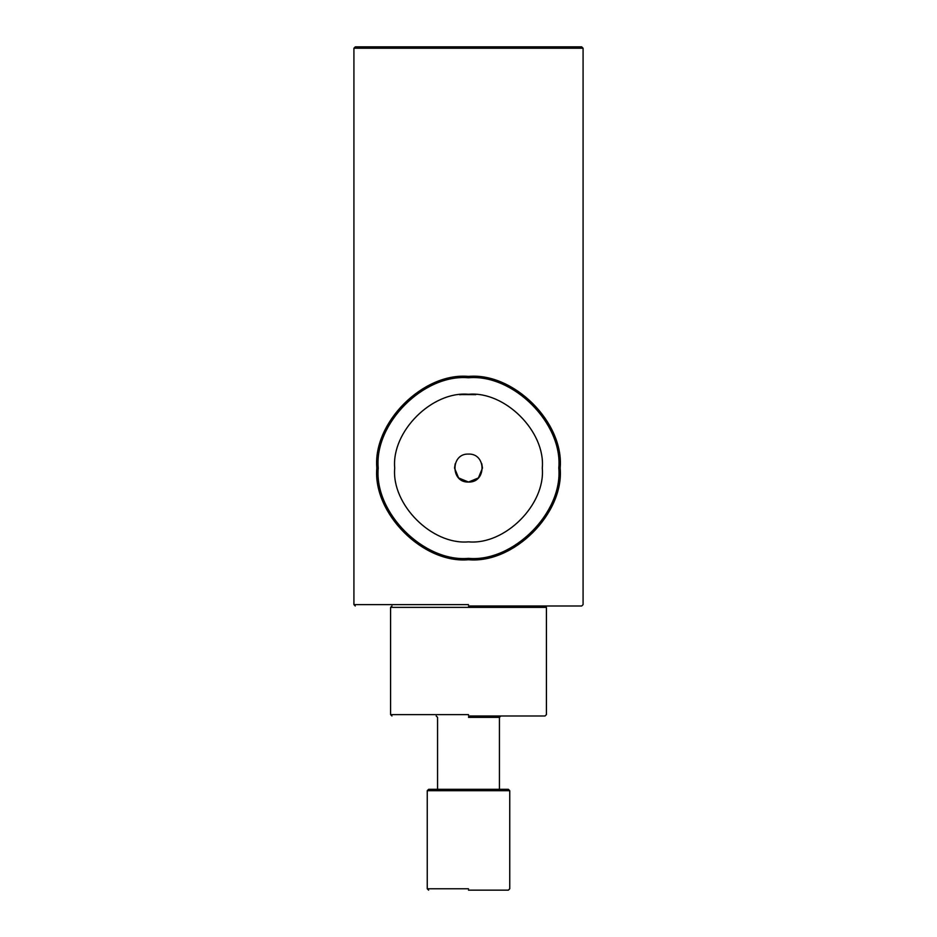 <?xml version="1.0" encoding="UTF-8"?>
<svg xmlns="http://www.w3.org/2000/svg" width="937" height="937" viewBox="0 0 937 937"><rect width="100%" height="100%" fill="white"/><g stroke="black" fill="none" stroke-linecap="round" stroke-linejoin="round"><path stroke-width="1.41" d="M468.5 605.993L581.701 605.993L468.5 605.993M468.5 46.85L581.701 46.85L583.083 48.22L353.917 48.22L355.299 46.85L468.5 46.85M468.5 715.985L545.041 715.985L468.5 715.985M468.5 890.15L508.369 890.15L468.5 890.15M499.433 789.317L499.433 717.367L500.815 715.985M468.5 789.317L508.369 789.317L509.751 790.699L427.249 790.699L428.631 789.317L468.5 789.317M460.922 394.664L461.636 394.594M461.894 394.571L475.844 394.641M459.645 394.735L460.29 394.735M475.481 376.662L474.555 376.604M473.806 376.557L473.009 376.51M461.824 376.651L462.491 376.604M463.311 376.545L464.272 376.498M475.715 394.629L474.544 394.524M462.855 376.58L462.246 376.615M474.251 394.5L470.995 394.313M470.456 394.301L469.367 394.278M467.856 394.278L467.118 394.29M468.5 376.405C513.851 372.305 564.261 422.716 560.162 468.067C564.261 513.417 513.851 563.828 468.5 559.729C423.149 563.828 372.739 513.417 376.838 468.067C372.739 422.716 423.149 372.305 468.5 376.405M542.289 468.067C545.592 504.574 505.008 545.158 468.5 541.855C431.992 545.158 391.408 504.574 394.711 468.067C391.408 431.559 431.992 390.975 468.5 394.278C505.008 390.975 545.592 431.559 542.289 468.067M481.759 463.639L482.473 468.067L478.385 477.952L468.5 482.04L458.615 477.952L454.527 468.067L455.241 463.639M468.5 482.04C450.474 482.813 450.474 453.321 468.5 454.082C486.526 453.321 486.526 482.813 468.5 482.04M468.5 604.623L353.917 604.623L468.5 604.623M468.5 888.78L427.249 888.78L468.5 888.78M545.041 715.985L546.412 714.615L546.412 607.375L390.588 607.375L390.588 714.615L391.959 715.985M468.5 714.615L390.588 714.615L468.5 714.615M468.5 717.367L499.433 717.367L468.5 717.367M468.5 377.775C423.829 373.746 374.179 423.395 378.208 468.067C374.179 512.738 423.829 562.387 468.5 558.358C513.171 562.387 562.821 512.738 558.792 468.067C562.821 423.395 513.171 373.746 468.5 377.775M353.917 48.22L353.917 604.623L355.299 605.993M583.083 48.22L583.083 604.623L581.701 605.993M428.631 890.15L427.249 888.78L427.249 790.699M508.369 890.15L509.751 888.78L509.751 790.699M437.567 789.317L437.567 717.367L436.185 715.985M546.412 607.375L545.041 605.993M390.588 607.375L391.959 605.993"/></g></svg>
